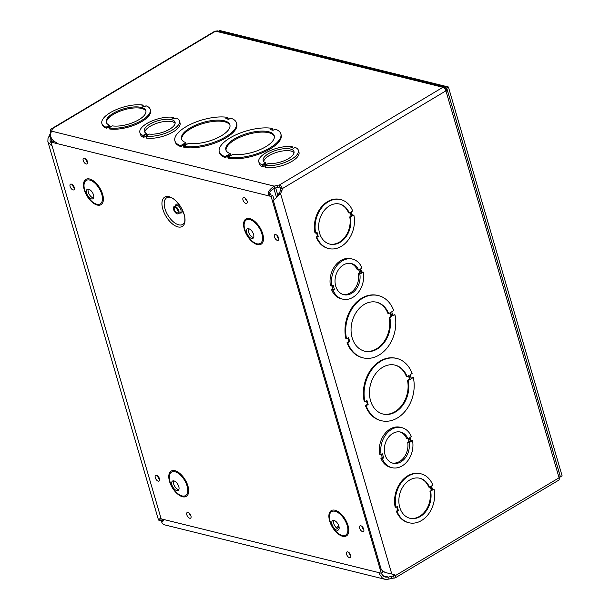 <?xml version="1.0" encoding="UTF-8"?>
<svg xmlns="http://www.w3.org/2000/svg" width="610" height="610" viewBox="0 0 610 610"><rect width="100%" height="100%" fill="white"/><g stroke="black" fill="none" stroke-linecap="round" stroke-linejoin="round"><path stroke-width="0.91" d="M162.824 209.169A17.088 8.746 59.1 0 1 174.986 200.034A17.088 8.746 59.1 0 1 182.642 226.203A17.088 8.746 59.1 0 1 162.824 209.169M173.606 209.527A4.186 2.143 -120.9 0 0 178.364 213.767A4.186 2.143 -120.9 0 0 178.059 209.07A4.186 2.143 -120.9 0 0 174.071 206.577A4.186 2.143 -120.9 0 0 173.606 209.527M174.33 209.703A3.027 1.548 -120.9 0 0 177.769 212.768A3.027 1.548 -120.9 0 0 177.548 209.375A3.027 1.548 -120.9 0 0 174.666 207.575A3.027 1.548 -120.9 0 0 174.33 209.703M274.042 199.683L272.807 195.444L268.408 194.354M53.505 141.276L52.666 141.07L50.973 142.084L271.114 196.45L381.296 573.232L161.154 518.858L50.973 142.084M381.296 573.232L382.981 572.218L382.63 571.013M333.662 520.368A5.498 2.814 -120.9 0 0 333.716 523.441A5.498 2.814 -120.9 0 0 338.946 529.213M332.023 524.447A5.498 2.814 -120.9 0 0 338.275 530.014A5.498 2.814 -120.9 0 0 337.871 523.853A5.498 2.814 -120.9 0 0 332.641 520.574A5.498 2.814 -120.9 0 0 332.023 524.447M173.56 480.825A5.498 2.814 -120.9 0 0 173.614 483.898A5.498 2.814 -120.9 0 0 178.844 489.67M171.928 484.904A5.498 2.814 -120.9 0 0 178.173 490.47A5.498 2.814 -120.9 0 0 177.769 484.309A5.498 2.814 -120.9 0 0 172.538 481.038A5.498 2.814 -120.9 0 0 171.928 484.904M248.362 228.666A5.498 2.814 -120.9 0 0 248.415 231.739A5.498 2.814 -120.9 0 0 253.646 237.511M246.73 232.745A5.498 2.814 -120.9 0 0 252.975 238.312A5.498 2.814 -120.9 0 0 252.57 232.151A5.498 2.814 -120.9 0 0 247.34 228.872A5.498 2.814 -120.9 0 0 246.73 232.745M88.259 189.13A5.498 2.814 -120.9 0 0 88.313 192.196A5.498 2.814 -120.9 0 0 93.543 197.968M86.628 193.202A5.498 2.814 -120.9 0 0 92.88 198.768A5.498 2.814 -120.9 0 0 92.476 192.607A5.498 2.814 -120.9 0 0 87.238 189.336A5.498 2.814 -120.9 0 0 86.628 193.202M272.807 195.444L271.114 196.45M175.131 123.289A16.035 6.23 -16.3 0 0 158.508 122.755A16.035 6.23 -16.3 0 0 144.791 132.164M179.454 120.94L180.041 122.945A20.618 8.014 163.7 0 1 169.161 133.971A20.618 8.014 163.7 0 1 146.583 138.112L145.996 136.106L147.345 135.298L144.478 134.589L143.129 135.397A20.618 8.014 163.7 0 1 139.881 132.507A20.618 8.014 163.7 0 1 150.761 121.489A20.618 8.014 163.7 0 1 173.339 117.341L171.989 118.149L174.849 118.858L176.198 118.05A20.618 8.014 163.7 0 1 179.454 120.94A20.618 8.014 163.7 0 1 168.573 131.958A20.618 8.014 163.7 0 1 145.996 136.106M146.225 136.884L145.066 136.602L143.716 137.41A20.618 8.014 163.7 0 1 140.468 134.52L139.881 132.507M279.822 187.118A4.034 1.563 -16.3 0 0 277.718 187.392L274.774 188.132L274.187 186.126L277.131 185.387A4.034 1.563 163.7 0 1 279.235 185.104L279.822 187.118L280.836 188.307L282.255 188.658A4.034 3.088 -76.1 0 1 281.789 190.861L280.547 193.606L279.418 193.332L280.371 190.511A4.034 3.088 103.9 0 0 280.836 188.307M298.389 150.312L298.976 152.317A20.618 8.014 163.7 0 1 288.088 163.343A20.618 8.014 163.7 0 1 265.51 167.491L264.923 165.478L266.28 164.669L263.413 163.96L262.064 164.769A20.618 8.014 163.7 0 1 258.815 161.886A20.618 8.014 163.7 0 1 269.696 150.861A20.618 8.014 163.7 0 1 292.274 146.72L290.924 147.521L293.784 148.23L295.133 147.422A20.618 8.014 163.7 0 1 298.389 150.312A20.618 8.014 163.7 0 1 287.501 161.33A20.618 8.014 163.7 0 1 264.923 165.478M265.152 166.255L264 165.973L262.651 166.782A20.618 8.014 163.7 0 1 259.402 163.892L258.815 161.886M50.729 136.022L50.394 136.762L48.975 136.411L50.218 133.674A4.034 3.088 103.9 0 0 50.676 131.463C50.47 129.549 50.889 128.718 51.926 128.969A4.034 1.563 163.7 0 1 52.185 129.328A4.034 1.563 163.7 0 1 52.14 129.816L51.606 131.15C49.288 136.03 51.126 140.003 57.119 143.06M236.466 122.892L236.756 123.891A32.071 12.459 163.7 0 1 219.272 141.291A32.071 12.459 163.7 0 1 183.823 147.338L183.534 146.339L185.531 145.142L182.672 144.433L180.674 145.63A32.071 12.459 163.7 0 1 174.91 140.887A32.071 12.459 163.7 0 1 192.394 123.495A32.071 12.459 163.7 0 1 227.843 117.44L225.837 118.637L228.697 119.347L230.702 118.149A32.071 12.459 163.7 0 1 236.466 122.892A32.071 12.459 163.7 0 1 218.982 140.285A32.071 12.459 163.7 0 1 183.534 146.339M184.426 145.798L182.969 145.439L180.964 146.636A32.071 12.459 163.7 0 1 175.2 141.894L174.91 140.887M227.843 117.44L228.132 118.447L227.24 118.98M272.212 128.397L270.215 129.595L273.066 130.304L275.072 129.106A32.071 12.459 163.7 0 1 280.836 133.849L281.126 134.856A32.071 12.459 163.7 0 1 263.642 152.248A32.071 12.459 163.7 0 1 228.193 158.303L227.904 157.296L229.901 156.099L227.042 155.398L227.339 156.396L225.334 157.594A32.071 12.459 163.7 0 1 219.569 152.851L219.28 151.852A32.071 12.459 163.7 0 1 236.764 134.452A32.071 12.459 163.7 0 1 272.212 128.397L272.502 129.404L271.61 129.938M228.796 156.762L227.339 156.396M143.129 105.095L141.779 105.904L144.639 106.605L145.988 105.797A25.193 9.79 163.7 0 1 150.243 109.434L150.533 110.433A25.193 9.79 163.7 0 1 137.014 124.005A25.193 9.79 163.7 0 1 109.281 128.916L108.984 127.909L110.341 127.101L107.482 126.4L107.772 127.406L106.422 128.214A25.193 9.79 163.7 0 1 102.167 124.577L101.878 123.571A25.193 9.79 163.7 0 1 115.397 110.006A25.193 9.79 163.7 0 1 143.129 105.095L143.175 106.247M109.236 127.764L107.772 127.406M107.482 126.4L106.125 127.208L106.422 128.214M106.125 127.208A25.193 9.79 163.7 0 1 101.878 123.571M150.243 109.434A25.193 9.79 163.7 0 1 136.716 123.006A25.193 9.79 163.7 0 1 108.984 127.909M109.525 125.18A20.618 8.014 163.7 0 1 106.27 122.29A20.618 8.014 163.7 0 1 123.807 108.816A20.618 8.014 163.7 0 1 145.843 110.715A20.618 8.014 163.7 0 1 134.963 121.741A20.618 8.014 163.7 0 1 112.385 125.881L111.028 126.689L108.168 125.988L109.525 125.18L109.571 126.331M145.95 111.233A20.618 8.014 -16.3 0 0 124.104 109.815A20.618 8.014 -16.3 0 0 106.46 122.778M227.042 155.398L225.044 156.587L225.334 157.594M225.044 156.587A32.071 12.459 163.7 0 1 219.28 151.852M280.836 133.849A32.071 12.459 163.7 0 1 263.352 151.242A32.071 12.459 163.7 0 1 227.904 157.296M230.13 153.552A25.193 9.79 163.7 0 1 225.875 149.923A25.193 9.79 163.7 0 1 247.309 133.453A25.193 9.79 163.7 0 1 274.241 135.778A25.193 9.79 163.7 0 1 260.714 149.351A25.193 9.79 163.7 0 1 232.989 154.254L230.984 155.451L228.125 154.749L230.13 153.552L230.42 154.559L229.528 155.093M274.355 136.289A25.193 9.79 -16.3 0 0 247.599 134.452A25.193 9.79 -16.3 0 0 226.058 150.411M274.774 188.132C270.657 190.396 269.048 192.119 269.933 193.286L269.673 194.666M269.513 195.52C266.913 193.294 268.476 190.167 274.187 186.126L51.606 131.15M269.887 193.286L271.046 195.002M445.201 89.266L446.062 88.747L445.071 87.222L442.913 87.291L279.235 185.104C280.775 185.493 281.782 186.675 282.255 188.658L445.925 90.844L447.145 89.578L446.421 89.167L445.475 89.731M51.187 128.992L51.926 128.969L52.163 129.77M50.676 131.463L51.316 131.623M162.191 521.413A3.035 2.326 103.9 0 0 161.436 520.818M52.025 145.66L50.897 145.111L47.862 141.657L47.999 138.409L48.975 136.411M51.804 141.589L50.394 136.762L50.043 141.024L51.316 143.258M391.742 573.85L280.547 193.606L273.295 200.415L380.922 568.489L381.685 570.014L385.139 572.515L393.976 574.513A4.034 3.088 -76.1 0 1 395.402 575.596L393.984 575.245A4.034 3.088 103.9 0 0 392.558 574.163L391.429 573.827M331.855 286.113L330.437 285.762A20.618 15.791 -76.1 0 1 335.248 265.586A20.618 15.791 -76.1 0 1 351.085 258.747L352.504 259.097A20.618 15.791 -76.1 0 1 362.065 268.057L360.716 268.858L361.905 272.922L363.255 272.113A20.618 15.791 -76.1 0 1 358.444 292.289A20.618 15.791 -76.1 0 1 342.614 299.129A20.618 15.791 -76.1 0 1 333.045 290.162L334.394 289.361L333.212 285.305L331.855 286.113A20.618 15.791 -76.1 0 1 336.667 265.937A20.618 15.791 -76.1 0 1 352.504 259.097M342.614 299.129L341.196 298.778A20.618 15.791 -76.1 0 1 331.626 289.819L332.976 289.01L332.092 285.976M361.608 271.9L363.255 272.113M410.888 440.435L412.543 440.649A20.618 15.791 -76.1 0 1 407.732 460.825A20.618 15.791 -76.1 0 1 391.894 467.664A20.618 15.791 -76.1 0 1 382.325 458.705L383.682 457.896L382.493 453.848L381.143 454.656A20.618 15.791 -76.1 0 1 385.947 434.472A20.618 15.791 -76.1 0 1 401.784 427.633A20.618 15.791 -76.1 0 1 411.353 436.592L410.004 437.4L411.186 441.457L412.543 440.649M391.894 467.664L390.484 467.313A20.618 15.791 -76.1 0 1 380.907 458.354L382.264 457.546L381.372 454.511M381.143 454.656L379.725 454.305A20.618 15.791 -76.1 0 1 384.529 434.122A20.618 15.791 -76.1 0 1 400.366 427.282L401.784 427.633M395.867 507.314L395.158 507.139A25.193 19.299 -76.1 0 1 400.793 482.205A25.193 19.299 -76.1 0 1 420.29 473.65L420.999 473.825A25.193 19.299 -76.1 0 1 432.864 485.202L431.514 486.01L432.703 490.059L434.053 489.25A25.193 19.299 -76.1 0 1 428.418 514.192A25.193 19.299 -76.1 0 1 408.913 522.747A25.193 19.299 -76.1 0 1 397.049 511.371L398.399 510.562L397.217 506.513L395.867 507.314A25.193 19.299 -76.1 0 1 401.502 482.38A25.193 19.299 -76.1 0 1 420.999 473.825M432.551 489.555L434.053 489.25M408.913 522.747L408.212 522.572A25.193 19.299 -76.1 0 1 396.34 511.195L397.689 510.387L396.66 506.841M364.948 401.67L364.246 401.494A32.071 24.568 -76.1 0 1 371.116 369.416A32.071 24.568 -76.1 0 1 396.111 358.291L396.82 358.466A32.071 24.568 -76.1 0 1 412.116 373.48L410.118 374.67L411.308 378.726L413.305 377.529A32.071 24.568 -76.1 0 1 406.435 409.607A32.071 24.568 -76.1 0 1 381.441 420.732A32.071 24.568 -76.1 0 1 366.137 405.719L368.135 404.521L366.953 400.473L364.948 401.67A32.071 24.568 -76.1 0 1 371.825 369.591A32.071 24.568 -76.1 0 1 396.82 358.466M411.155 378.215L412.596 377.354L413.305 377.529M381.441 420.732L380.731 420.557A32.071 24.568 -76.1 0 1 365.428 405.543L367.426 404.346L366.389 400.808M394.922 314.653A32.071 24.568 -76.1 0 1 388.044 346.732A32.071 24.568 -76.1 0 1 363.049 357.849A32.071 24.568 -76.1 0 1 347.753 342.843L349.751 341.646L348.562 337.597L346.564 338.786L345.855 338.611A32.071 24.568 -76.1 0 1 352.725 306.533A32.071 24.568 -76.1 0 1 377.72 295.415L378.429 295.591A32.071 24.568 -76.1 0 1 393.732 310.597L391.734 311.794L392.916 315.843L394.922 314.653L392.771 315.332M363.049 357.849L362.34 357.681A32.071 24.568 -76.1 0 1 347.044 342.667L349.042 341.47L348.005 337.932M353.869 215.055A25.193 19.299 -76.1 0 1 348.234 239.997A25.193 19.299 -76.1 0 1 328.737 248.552A25.193 19.299 -76.1 0 1 316.872 237.168L318.222 236.36L317.032 232.311L314.973 232.944A25.193 19.299 -76.1 0 1 320.608 208.002A25.193 19.299 -76.1 0 1 340.113 199.447L340.822 199.623A25.193 19.299 -76.1 0 1 352.687 211.007L351.337 211.815L352.519 215.864L353.869 215.055L352.374 215.353M328.737 248.552L328.027 248.377A25.193 19.299 -76.1 0 1 316.163 236.993L317.513 236.184L316.476 232.646M318.222 236.36L317.513 236.184M316.872 237.168L316.163 236.993M315.683 233.119A25.193 19.299 -76.1 0 1 321.317 208.178A25.193 19.299 -76.1 0 1 340.822 199.623M350.475 217.084A20.618 15.791 -76.1 0 1 345.672 237.26A20.618 15.791 -76.1 0 1 329.835 244.099A20.618 15.791 -76.1 0 1 319.449 220.302A20.618 15.791 -76.1 0 1 339.717 204.075A20.618 15.791 -76.1 0 1 349.294 213.035L350.643 212.227L351.825 216.275L349.766 216.908L351.116 216.1L350.079 212.562M349.294 213.035L348.584 212.859A20.618 15.791 103.9 0 0 339.366 203.992M351.116 216.1L351.825 216.275M329.484 244.008A20.618 15.791 103.9 0 0 349.766 216.908M349.751 341.646L349.042 341.47M347.753 342.843L347.044 342.667M346.564 338.786A32.071 24.568 -76.1 0 1 353.434 306.708A32.071 24.568 -76.1 0 1 378.429 295.591M389.836 317.688A25.193 19.299 -76.1 0 1 384.201 342.629A25.193 19.299 -76.1 0 1 364.704 351.185A25.193 19.299 -76.1 0 1 352 322.095A25.193 19.299 -76.1 0 1 376.782 302.255A25.193 19.299 -76.1 0 1 388.646 313.639L390.652 312.442L391.833 316.491L389.836 317.688L389.127 317.513L391.124 316.315L390.087 312.777M388.646 313.639L387.937 313.464A25.193 19.299 103.9 0 0 376.423 302.179M391.124 316.315L391.833 316.491M364.345 351.093A25.193 19.299 103.9 0 0 383.629 342.271A25.193 19.299 103.9 0 0 389.127 317.513M274.447 199.409L276.696 197.297L279.128 193.256M447.145 89.578L560.186 476.204L559.08 477.782L395.402 575.596L395.143 577.922L394.151 578.089L393.564 576.084L393.984 575.245L393.564 576.084L394.167 575.726M394.151 578.089A4.034 1.563 -16.3 0 0 392.047 578.371L386.77 579.5L384.971 579.286L382.371 578.059L379.542 574.292L379.084 572.683M380.96 573.148L383.591 576.252L385.52 577.075L388.517 577.098L391.46 576.358A4.034 1.563 163.7 0 1 393.564 576.084M382.851 575.703L388.517 577.098L389.104 579.111M162.794 521.138L158.524 520.071L160.811 517.692M160.918 518.042L160.948 519.895L162.718 521.1M164.227 519.621L162.588 521.588L161.604 521.756L163.564 520.803M384.971 579.286L164.456 524.821A5.711 4.369 -76.1 0 1 161.619 521.802A5.711 4.369 -76.1 0 1 161.604 521.756M276.528 197.518L273.867 188.414M277.924 195.558L275.682 187.903M395.143 577.929L558.699 480.192A3.416 1.746 -120.9 0 0 559.08 477.782L445.925 90.844A3.416 1.746 -120.9 0 0 442.913 87.291L215.604 31.156L217.412 30.889L444.515 86.971M445.613 89.655L446.062 88.747M559.21 478.354L559.385 477.546M51.926 128.969L215.604 31.156A3.416 1.746 -120.9 0 0 214.735 31.247L51.179 128.984M408.22 380.564A25.193 19.299 -76.1 0 1 402.585 405.505A25.193 19.299 -76.1 0 1 383.088 414.06A25.193 19.299 -76.1 0 1 370.392 384.971A25.193 19.299 -76.1 0 1 395.166 365.138A25.193 19.299 -76.1 0 1 407.038 376.515L409.036 375.318L410.217 379.374L408.22 380.564L407.511 380.388L409.508 379.199L410.217 379.374M409.508 379.199L408.479 375.653M407.038 376.515L406.329 376.339A25.193 19.299 103.9 0 0 394.815 365.054M382.737 413.969A25.193 19.299 103.9 0 0 402.013 405.147A25.193 19.299 103.9 0 0 407.511 380.388M366.137 405.719L365.428 405.543M368.135 404.521L367.426 404.346M430.66 491.286A20.618 15.791 -76.1 0 1 425.849 511.462A20.618 15.791 -76.1 0 1 410.019 518.302A20.618 15.791 -76.1 0 1 399.626 494.496A20.618 15.791 -76.1 0 1 419.901 478.27A20.618 15.791 -76.1 0 1 429.47 487.23L430.82 486.422L432.01 490.478L429.951 491.111L432.01 490.478M431.3 490.303L430.263 486.757M429.47 487.23L428.761 487.054A20.618 15.791 103.9 0 0 419.543 478.187M409.661 518.21A20.618 15.791 103.9 0 0 429.951 491.111M397.049 511.371L396.34 511.195M398.399 510.562L397.689 510.387M337.002 528.344A25.193 9.79 -16.3 0 0 339.076 526.948M336.209 527.65A25.193 9.79 -16.3 0 0 338.817 525.919M185.753 142.595A25.193 9.79 163.7 0 1 181.505 138.958A25.193 9.79 163.7 0 1 202.939 122.488A25.193 9.79 163.7 0 1 229.871 124.821A25.193 9.79 163.7 0 1 216.344 138.394A25.193 9.79 163.7 0 1 188.612 143.297L186.614 144.494L183.755 143.785L185.753 142.595L186.05 143.594L185.15 144.135M229.985 125.332A25.193 9.79 -16.3 0 0 203.229 123.495A25.193 9.79 -16.3 0 0 181.681 139.454M182.672 144.433L182.969 145.439M180.674 145.63L180.964 146.636M145.18 134.169L146.537 133.361A16.035 6.23 163.7 0 1 144.28 131.226A16.035 6.23 163.7 0 1 157.921 120.742A16.035 6.23 163.7 0 1 175.055 122.221A16.035 6.23 163.7 0 1 166.812 130.692A16.035 6.23 163.7 0 1 149.397 134.07L148.047 134.879L145.18 134.169M146.896 134.596L146.537 133.361M145.066 136.602L144.478 134.589M143.716 137.41L143.129 135.397M173.705 118.576L173.339 117.341M294.066 152.668A16.035 6.23 -16.3 0 0 277.436 152.126A16.035 6.23 -16.3 0 0 263.718 161.536M264.115 163.541L265.464 162.733A16.035 6.23 163.7 0 1 263.207 160.598A16.035 6.23 163.7 0 1 276.848 150.113A16.035 6.23 163.7 0 1 293.989 151.6A16.035 6.23 163.7 0 1 285.747 160.072A16.035 6.23 163.7 0 1 268.331 163.442L266.982 164.25L264.115 163.541M265.83 163.968L265.464 162.733M264 165.973L263.413 163.96M262.651 166.782L262.064 164.769M292.632 147.948L292.274 146.72M343.011 294.477A16.035 12.284 103.9 0 0 358.436 273.798L359.786 272.99L361.204 273.341L359.854 274.149A16.035 12.284 -76.1 0 1 343.712 294.676A16.035 12.284 -76.1 0 1 335.63 276.17A16.035 12.284 -76.1 0 1 351.398 263.543A16.035 12.284 -76.1 0 1 358.665 270.085L357.246 269.742A16.035 12.284 103.9 0 0 350.689 263.398M359.786 272.99L358.893 269.948M358.436 273.798L359.854 274.149M358.665 270.085L360.014 269.284L361.204 273.341M331.626 289.819L333.045 290.162M332.976 289.01L334.394 289.361M392.291 463.013A16.035 12.284 103.9 0 0 407.716 442.334L409.066 441.526L410.484 441.876L409.135 442.685A16.035 12.284 -76.1 0 1 393 463.219A16.035 12.284 -76.1 0 1 384.918 444.705A16.035 12.284 -76.1 0 1 400.686 432.086A16.035 12.284 -76.1 0 1 407.945 438.628L406.527 438.277A16.035 12.284 103.9 0 0 399.969 431.933M409.066 441.526L408.182 438.491M407.716 442.334L409.135 442.685M407.945 438.628L409.302 437.82L410.484 441.876M380.907 458.354L382.325 458.705M382.264 457.546L383.682 457.896M560.026 476.814L562.138 475.922L448.403 86.986L219.684 30.5L218.563 31.171M560.46 476.921L446.726 87.985L448.403 86.986M446.726 87.985L445.582 87.703M164.99 208.696A15.532 7.953 59.1 0 1 169.244 197.152C172.546 197.327 176.481 200.736 181.033 207.385L184.205 214.674L184.761 217.274C184.967 220.523 184.838 222.254 184.38 222.482A15.532 7.953 59.1 0 1 174.689 222.863A15.532 7.953 59.1 0 1 164.99 208.696M179.851 212.875A5.025 2.57 -120.9 0 0 181.986 209.1M179.897 205.6A5.025 2.57 -120.9 0 0 175.558 205.692M178.364 213.767L180.4 212.554A4.186 2.143 -120.9 0 0 180.087 207.858A4.186 2.143 -120.9 0 0 176.099 205.364L174.071 206.577M176.603 208.193A3.027 1.548 -120.9 0 0 176.641 208.33A3.027 1.548 -120.9 0 0 178.143 210.778M155.283 477.714A3.294 1.685 -120.9 0 0 159.103 481A3.294 1.685 -120.9 0 0 157.624 475.952A3.294 1.685 -120.9 0 0 155.283 477.714M186.82 514.825A3.294 1.685 -120.9 0 0 190.64 518.111A3.294 1.685 -120.9 0 0 189.169 513.063A3.294 1.685 -120.9 0 0 186.82 514.825M359.641 528.191A3.294 1.685 -120.9 0 0 363.461 531.47A3.294 1.685 -120.9 0 0 361.982 526.43A3.294 1.685 -120.9 0 0 359.641 528.191M242.986 200.027A3.294 1.685 -120.9 0 0 246.806 203.313A3.294 1.685 -120.9 0 0 245.334 198.265A3.294 1.685 -120.9 0 0 242.986 200.027M83.227 160.575A3.294 1.685 -120.9 0 0 87.047 163.854A3.294 1.685 -120.9 0 0 85.575 158.814A3.294 1.685 -120.9 0 0 83.227 160.575M169.542 481.465A14.731 7.541 59.1 0 1 180.034 473.589A14.731 7.541 59.1 0 1 186.629 496.151A14.731 7.541 59.1 0 1 169.542 481.465M84.241 189.763A14.731 7.541 59.1 0 1 94.733 181.887A14.731 7.541 59.1 0 1 101.329 204.457A14.731 7.541 59.1 0 1 84.241 189.763M244.343 229.307A14.731 7.541 59.1 0 1 254.835 221.43A14.731 7.541 59.1 0 1 261.431 243.992A14.731 7.541 59.1 0 1 244.343 229.307M329.644 521.009A14.731 7.541 59.1 0 1 340.136 513.124A14.731 7.541 59.1 0 1 346.732 535.694A14.731 7.541 59.1 0 1 329.644 521.009M70.119 186.5A3.294 1.685 -120.9 0 0 73.947 189.786A3.294 1.685 -120.9 0 0 72.468 184.738A3.294 1.685 -120.9 0 0 70.119 186.5M274.477 236.97A3.294 1.685 -120.9 0 0 278.305 240.256A3.294 1.685 -120.9 0 0 276.826 235.216A3.294 1.685 -120.9 0 0 274.477 236.97M346.579 554.284A3.294 1.685 -120.9 0 0 350.399 557.563A3.294 1.685 -120.9 0 0 348.928 552.523A3.294 1.685 -120.9 0 0 346.579 554.284M330.109 521.291A13.664 6.992 -120.9 0 0 345.962 534.909A13.664 6.992 -120.9 0 0 339.846 513.978A13.664 6.992 -120.9 0 0 330.109 521.291M170.015 481.747A13.664 6.992 -120.9 0 0 185.859 495.366A13.664 6.992 -120.9 0 0 179.744 474.443A13.664 6.992 -120.9 0 0 170.015 481.747M244.816 229.589A13.664 6.992 -120.9 0 0 260.661 243.207A13.664 6.992 -120.9 0 0 254.545 222.284A13.664 6.992 -120.9 0 0 244.816 229.589M84.714 190.046A13.664 6.992 -120.9 0 0 100.558 203.671A13.664 6.992 -120.9 0 0 94.443 182.741A13.664 6.992 -120.9 0 0 84.714 190.046M277.131 185.387L277.718 187.392M50.218 133.674L50.676 133.788M162.771 521.07L162.199 519.118M281.789 190.861L280.371 190.511M393.976 574.513L392.558 574.163M392.047 578.371L391.46 576.358M158.577 476.837L157.746 476.776L158.806 478.545L159.141 477.79M349.873 553.4L349.05 553.339L350.11 555.115L350.445 554.353M277.779 236.093L276.948 236.032L278.007 237.801L278.343 237.046M73.421 185.623L72.59 185.562L73.65 187.331L73.985 186.576M86.521 159.69L85.697 159.629L86.757 161.398L87.093 160.643M246.28 199.15L245.456 199.081L246.516 200.858L246.852 200.103M362.935 527.307L362.104 527.246L363.163 529.022L363.499 528.26M190.114 513.948L189.291 513.879L190.35 515.656L190.686 514.901M161.902 520.917L160.773 520.704M158.524 520.071L47.908 141.802"/></g></svg>
